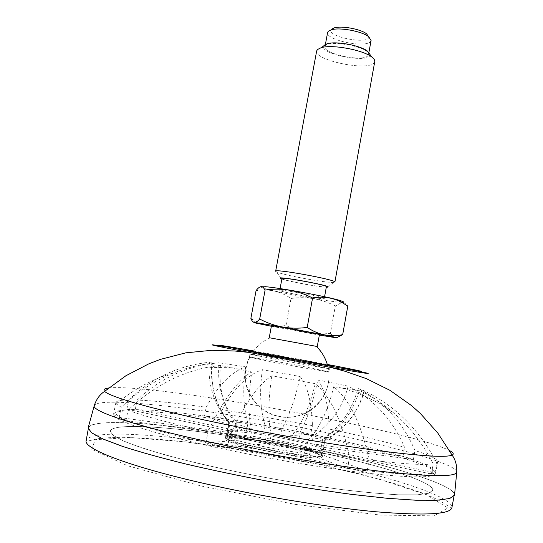 <?xml version="1.0" encoding="UTF-8"?>
<svg xmlns="http://www.w3.org/2000/svg" width="543" height="543" viewBox="0 0 543 543"><rect width="100%" height="100%" fill="white"/><g stroke="black" fill="none" stroke-linecap="round" stroke-linejoin="round"><path stroke-width="0.41" stroke-dasharray="2.71 2.04" d="M276.665 362.867C300.72 367.435 328.4 372.159 328.746 371.792L300.768 365.948C276.964 361.441 249.02 356.656 249.488 357.213L276.665 362.867M300.123 376.523C307.637 386.032 311.743 402.39 312.442 425.61L222.277 409.626C234.155 388.136 247.527 374.819 262.378 369.688L300.123 376.523C295.718 397.435 289.67 414.832 281.993 428.719L280.548 436.579L298.664 440.407L300.103 432.5C307.528 418.477 313.42 400.951 317.791 379.917C324.734 388.931 328.501 405.309 329.092 429.038C358.862 435.316 384.016 441.411 404.562 447.33C392.616 419.603 373.828 399.22 348.192 386.182L317.791 379.917M311.892 443.807L403.021 456.263L413.386 459.575L321.252 447.072L311.892 443.807L313.331 435.812L300.103 432.5M321.252 447.072L322.712 438.948C340.454 427.002 352.21 410.169 357.973 388.455L364.095 390.743C395.297 405.838 419.501 429.846 436.701 462.765L437.617 461.672C437.522 459.039 429.968 455.312 414.94 450.5C402.899 422.379 383.908 401.698 357.973 388.455M323.282 449.054L435.004 472.777L431.413 474.019L317.75 449.821C320.967 449.842 322.807 449.584 323.282 449.054L324.87 440.59L322.712 438.948M317.75 449.821L319.264 441.398C339.443 430.409 352.787 413.42 359.303 390.437C371.548 396.261 383.039 403.802 393.784 413.06L378.831 403.286C366.953 396.695 354.647 391.605 341.907 388.028L359.303 390.437M306.313 449.034L367.149 471.046L347.5 468.555L288.048 446.597L306.313 449.034L307.854 440.509L319.264 441.398M288.048 446.597L289.616 437.991C301.019 425.943 309.571 407.834 315.273 383.657C330.918 396.926 342.321 421.49 349.482 457.369C311.037 451.925 271.072 444.927 229.574 436.368C244.207 404.474 258.292 384.288 271.826 375.804L315.273 383.657M269.599 443.36L227.456 447.649L205.872 442.939L250.045 439.178L269.599 443.36L271.181 434.746L289.616 437.991M250.045 439.178L251.633 430.613C248.09 415.986 248.144 396.424 251.809 371.928C238.099 379.7 223.492 399.634 207.996 431.739C170.013 423.221 143.359 416.026 128.033 410.169C152.067 387.43 178.538 373.136 207.446 367.292L220.444 365.324L251.809 371.928M236.572 435.588L125.983 420.581L119.195 417.472L228.25 432.377L236.572 435.588L238.153 427.124L251.633 430.613M228.25 432.377L229.811 424.056C215.992 407.196 210.168 386.942 212.333 363.287L209.388 362.079C207.514 384.58 213.935 404.447 228.671 421.673L229.322 422.488L228.732 422.949L229.811 424.056M227.788 430.667L126.865 409.178L135.343 409.144L234.752 430.253C231.209 430.117 228.888 430.26 227.788 430.667L229.322 422.488M234.752 430.253L236.259 422.216C222.657 404.881 216.915 385.075 219.033 362.792C187.722 365.554 160.423 377.976 137.128 400.048C154.511 400.788 177.527 403.191 206.184 407.264C217.953 385.557 231.108 372.084 245.646 366.851L219.033 362.792M246.447 431.223L204.568 415.762L220.689 418.062L263.667 433.613L246.447 431.223L247.92 423.289L236.259 422.216M263.667 433.613L265.127 425.739C260.267 409.612 259.35 390.926 262.378 369.688M281.993 428.719L265.127 425.739M126.865 409.178L128.691 399.92C152.284 377.494 180.018 364.855 211.885 362.011L209.388 362.079M128.691 399.92C120.641 400.015 116.358 400.91 115.842 402.614L116.317 403.965L121.218 407.243C137.345 391.836 155.047 380.304 174.317 372.661C186.894 367.713 199.566 364.584 212.333 363.287M211.885 362.011C209.734 384.274 215.333 404.162 228.671 421.673M348.192 386.182C342.49 407.542 330.87 424.09 313.331 435.812M220.444 365.324C218.245 389.392 224.15 409.992 238.153 427.124M271.826 375.804C268.14 400.449 267.923 420.092 271.181 434.746M245.646 366.851C242.531 388.252 243.291 407.067 247.92 423.289M341.907 388.028L333.673 386.731C349.726 399.947 361.536 424.361 369.091 459.962C402.709 464.021 424.056 465.303 433.144 463.817C423.017 443.923 409.897 427.002 393.784 413.06M333.673 386.731C328.02 410.684 319.413 428.61 307.854 440.509M316.44 451.681C226.838 432.242 113.901 419.04 110.202 431.088L112.985 435.303L123.03 440.801C133.34 445.043 147.323 449.726 164.963 454.837C193.742 462.69 229.954 470.849 268.31 478.037C293.919 482.584 318.408 486.426 341.764 489.569C363.783 492.216 382.761 493.954 398.691 494.795L417.343 494.816L428.685 493.248L432.778 490.295C433.938 481.797 379.401 465.032 316.44 451.681C226.838 432.242 113.901 419.04 110.202 431.088L112.985 435.303L123.03 440.801L140.474 447.398C155.665 452.278 174.018 457.389 195.548 462.738C218.496 468.093 242.748 473.191 268.31 478.037C293.919 482.584 318.408 486.426 341.764 489.569C363.783 492.216 382.761 493.954 398.691 494.795L417.343 494.816L428.685 493.248L432.778 490.295C433.938 481.797 379.401 465.032 316.44 451.681M454.579 494.632C453.744 484.573 391.449 465.758 321.49 450.955C222.107 429.479 95.962 414.363 88.285 427.402M364.095 390.743C357.708 413.311 344.595 429.988 324.762 440.787M135.343 409.144L137.128 400.048M204.568 415.762L206.184 407.264M220.689 418.062L222.277 409.626M280.548 436.579L310.929 433.993L312.442 425.61M310.929 433.993L327.585 437.468L329.092 429.038M403.021 456.263L404.562 447.33M413.386 459.575L414.94 450.5M435.004 472.777L436.701 462.765M431.413 474.019L433.144 463.817M367.149 471.046L369.091 459.962M347.5 468.555L349.482 457.369M227.456 447.649L229.574 436.368M205.872 442.939L207.996 431.739M125.983 420.581L128.033 410.169M119.195 417.472L121.218 407.243M327.585 437.468L298.664 440.407M216.094 447.432C157.083 434.563 118.639 422.162 114.22 416.135L113.528 414.295C116.86 404.067 229.451 418.327 319.026 437.312C381.953 450.391 436.579 466.172 435.635 473.415L434.332 474.887C427.911 478.193 403.354 477.365 360.654 472.417C318.707 467.299 263.043 457.708 216.094 447.432M259.323 441.31C236.246 436.165 225.549 432.635 227.232 430.708C230.524 428.556 262.934 432.662 289.982 438.452C309.205 442.586 320.377 445.891 323.513 448.375C328.23 452.21 291.767 448.369 259.323 441.31M217.275 445.226C159.045 432.567 120.98 420.418 116.487 414.547L117.967 410.929L129.648 409.476L149.753 410.046C182.523 412.361 229.614 418.972 277.554 427.667C325.454 436.558 371.826 447.099 403.279 456.582L422.278 463.186L432.683 468.69L432.778 472.593C426.357 475.756 402.064 474.86 359.907 469.905C318.497 464.801 263.606 455.333 217.275 445.226M321.415 450.961C221.259 429.309 93.701 414.153 88.475 427.836L91.502 432.574L102.688 438.764L122.284 446.237L149.97 454.688C172.138 460.688 197.068 466.695 224.754 472.709L267.733 481.166C296.994 486.358 324.938 490.743 351.552 494.306L387.227 498.236L416.108 500.164L437.081 500.137L449.733 498.318L454.247 494.965C455.19 485.069 392.236 465.942 321.415 450.961M289.405 439.681C263.016 434.02 231.386 430.042 228.223 432.18L227.856 432.588C223.621 437.427 324.504 455.944 322.264 449.916L322.067 449.4C319.046 446.964 308.152 443.719 289.405 439.681M289.046 444.004C260.083 437.739 225.46 433.714 225.488 436.891L225.664 437.427C227.178 443.176 319.135 460.05 322.59 455.217L322.949 454.783C321.707 452.258 310.406 448.667 289.046 444.004M288.727 445.755C259.764 439.47 225.128 435.486 225.141 438.724C220.675 444.093 324.89 463.22 322.617 456.615C321.388 454.05 310.087 450.432 288.727 445.755M288.876 442.599C260.783 436.531 227.232 432.601 227.286 435.635L227.463 436.151C229.044 441.649 317.933 457.966 321.361 453.385L321.714 452.964C320.519 450.561 309.571 447.099 288.876 442.599M323.567 298.684L324.246 298.541C325.786 297.367 278.735 288.733 279.754 290.376C278.586 291.462 318.354 298.996 323.567 298.684M264.875 286.663C253.968 285.788 265.731 289.338 287.254 293.682C308.607 298.012 334.698 302.166 341.615 302.275M281.865 279.027C288.197 281.457 319.522 287.206 326.309 287.186M281.953 278.532C280.731 279.903 320.445 287.485 325.705 286.887L326.397 286.684M275.647 271.235L276.591 271.934C282.754 275.023 326.9 283.12 333.755 282.428L334.882 282.102M374.758 61.61L373.53 63.402C365.154 71.072 313.834 59.913 316.671 50.954M369.987 54.551C370.984 63.911 319.386 54.443 323.635 46.04M367.625 56.031L368.507 54.694C371.181 47.085 325.176 38.634 324.972 46.705C322.746 53.553 361.495 61.977 367.625 56.031M371.079 40.508L370.19 41.913C364.007 48.178 325.318 39.7 327.605 32.532M368.711 36.741C369.735 45.408 324.246 36.211 331.603 29.22M250.866 318.354L252.013 319.053C262.853 325.664 274.188 327.789 286.025 325.406C299.736 332.696 314.533 335.323 330.409 333.293L335.336 305.987L342.09 302.356C344.194 302.458 346.101 303.7 347.798 306.089M335.336 305.987C321.246 298.786 306.462 296.281 290.994 298.48C280.595 291.238 268.961 288.618 256.072 290.62M316.576 346.414L317.268 346.515M270.129 337.895L316.372 346.38M271.459 325.752C270.387 325.997 313.223 333.938 318.734 334.522L319.44 334.563M271.364 326.262L319.345 335.072M330.409 333.293L334.529 337.325L334.135 337.481M286.025 325.406L290.994 298.48M301.331 362.867C277.527 358.38 249.604 353.541 250.085 354.016C247.377 354.26 331.827 369.756 329.384 368.568L301.331 362.867M327.429 364.889L253.221 351.273M279.428 442.715C302.845 447.188 322.942 452.964 322.237 455.278C324.483 461.726 221.585 442.844 225.976 437.61L229.16 436.579C239.293 436.294 256.045 438.337 279.428 442.715M456.765 471.799C455.482 463.708 393.75 446.516 324.497 432.235C226.017 411.587 101.575 395.141 94.346 405.288M223.811 346.461C252.726 351.165 327.924 364.964 356.629 370.835M108.654 387.994C152.637 382.91 410.223 430.185 449.529 450.554M253.506 350.893L327.293 364.434M230.049 438.018L241.316 438.377C252.251 439.518 264.597 441.33 278.342 443.821C291.842 446.543 303.17 449.258 312.327 451.966L320.146 455.278L318.992 457.145L308.58 457.097C297.36 456.045 284.199 454.152 269.09 451.416C254.348 448.416 242.504 445.518 233.558 442.708L227.103 439.531L230.049 438.018M318.3 464.224L250.798 451.247L185.251 441.873L130.089 437.549L95.242 439.681L91.652 449.244L127.591 465.745L201.222 486.005L294.89 504.338L380.358 515.09L434.128 515.85L447.9 507.983L426.404 494.734L379.774 479.32L318.3 464.224M319.481 461.509C390.247 476.7 453.052 496.628 451.905 507.596C452.21 508.669 450.955 508.194 448.131 506.164C447.425 505.295 438.384 499.139 422.271 492.963L395.942 484.003L359.568 473.89L318.347 464.204C275.525 455.143 233.497 447.961 192.276 442.674C166.199 439.708 143.223 437.93 123.336 437.332C111.973 437.38 102.966 437.93 96.301 438.975L87.64 441.126L86.181 440.468C91.686 425.23 219.392 439.504 319.481 461.509M249.536 357.253C237.21 380.908 253.113 412.151 279.577 416.624C305.913 421.843 331.875 398.284 328.746 371.792M328.807 371.765L329.764 367.244M249.488 357.213L250.242 352.04L251.484 351.402M253.052 351.504L302.526 360.145L327.504 365.167M329.01 365.629L329.94 366.668M228.732 422.949L225.976 437.61C225.216 438.147 226.472 438.249 229.737 437.902L236.212 437.977L260.85 440.787L295.406 447.405L309.768 451.131L321.85 455.577L324.87 440.59M116.317 403.965C133.598 389.195 152.929 378.763 174.317 372.661M231.467 367.76L207.446 367.292M324.429 439.911C344.819 429.099 358.197 412.646 364.563 390.56M435.635 473.415L437.617 461.672M113.528 414.295L115.842 402.614M454.016 496.207L454.247 494.965M88.251 429.072L88.475 427.836M116.487 414.547L114.22 416.135M432.778 472.593L434.332 474.887M322.067 449.4L323.513 448.375M228.223 432.18L227.232 430.708M322.617 456.615L322.949 454.783M225.141 438.724L225.488 436.891M227.463 436.151L225.664 437.427M321.361 453.385L322.59 455.217M321.714 452.964L322.264 449.916M227.286 435.635L227.856 432.588M325.4 44.417L324.972 46.705M368.826 52.942L368.507 54.694M280.086 288.591L279.754 290.376M324.571 296.756L324.246 298.541M270.224 337.855C250.14 346.325 239.945 370.815 248.029 390.838C255.848 410.956 280.059 422.149 300.591 415.164C320.893 408.825 333.45 385.781 327.565 365.398M256.683 323.268L252.013 319.053M327.015 287.179L333.755 282.428M281.199 278.769L276.591 271.934"/><path stroke-width="0.81" d="M88.285 427.402L88.129 427.952L91.441 432.73L102.851 438.941L122.582 446.414C139.768 451.932 160.572 457.735 185 463.81C211.071 469.899 238.649 475.702 267.726 481.213C296.865 486.385 324.7 490.757 351.24 494.32L386.854 498.257L415.768 500.218L436.871 500.246L449.733 498.488L454.525 495.202L454.579 494.632M341.615 302.275L342.002 302.281C344.561 302.254 343.719 301.609 339.477 300.354C326.913 296.492 277.996 287.512 264.875 286.663L263.192 287.315L265.113 290.023C281.607 287.6 297.428 290.261 312.578 297.998C322.983 296.125 332.676 297.564 341.656 302.308L347.798 306.089L342.681 334.631C330.341 337.339 318.517 334.936 307.202 327.436C290.24 329.662 274.405 326.859 259.69 319.026L265.113 290.023M326.309 287.186L327.137 287.172C337.047 286.643 271.385 274.629 281.199 278.769L281.865 279.027M324.571 296.756L326.397 286.684C327.992 285.19 280.989 276.563 281.953 278.532L280.086 288.591M334.882 282.102C337.142 279.916 274.317 268.385 275.647 271.235L316.671 50.954L317.479 49.535L321.062 47.73C331.759 44.139 363.07 49.888 371.799 57.042C373.998 58.712 374.989 60.232 374.758 61.61L334.882 282.102M323.635 46.04L324.205 45.232L327.103 43.766C335.73 40.861 360.525 45.408 367.557 51.191L369.987 54.551M325.4 44.417L327.605 32.532L328.257 31.351L331.169 29.845C339.382 27.062 362.011 31.216 368.697 36.734L371.079 40.508L368.826 52.942M331.603 29.22L334.142 27.903C341.282 25.48 360.796 29.064 366.606 33.863L368.711 36.741M259.69 319.026C255.705 323.696 252.76 323.472 250.866 318.354L256.072 290.62C258.835 286.901 261.21 285.801 263.192 287.328M269.24 337.698L271.459 325.752C270.149 325.019 320.927 334.339 319.44 334.563L317.268 346.515L270.129 337.895M319.345 335.072L335.635 337.685C342.952 338.628 321.354 334.203 293.682 329.153C266.002 324.083 246.99 321.083 256.255 323.173L271.364 326.262M336.789 337.651L342.681 334.631M307.202 327.436L312.578 297.998M253.221 351.273C237.542 348.694 257.81 352.855 290.193 358.794C322.576 364.74 343 368.045 327.429 364.889M94.346 405.288L94.197 405.777C92.242 411.384 135.173 425.922 208.688 441.866C265.208 454.172 333.11 465.738 381.349 471.399C430.076 476.761 455.204 477.066 456.731 472.315L456.765 471.799M356.629 370.835C378.159 375.294 369.607 374.175 330.972 367.468L248.993 352.427C210.494 344.975 202.105 342.986 223.811 346.461M449.529 450.554C453.351 452.57 454.213 454.091 452.109 455.115C445.905 457.742 419.637 456.039 373.285 449.998C327.66 443.835 266.498 433.144 215.076 422.278C150.472 408.675 109.014 396.519 104.629 391.34C103.027 389.636 104.371 388.516 108.654 387.994M327.293 364.434C355.21 369.749 369.803 372.871 356.588 370.828L267.21 354.905L218.972 345.321C218.72 344.934 230.232 346.794 253.506 350.893M454.016 496.207L451.905 507.596C450.609 514.397 425.244 515.782 375.804 511.757C326.852 507.284 257.776 495.895 200.523 482.666C125.813 465.507 83.059 448.253 86.181 440.468L88.251 429.072M327.504 365.167L329.01 365.629M329.94 366.668L329.764 367.244M251.484 351.402L253.052 351.504M454.525 495.202L456.731 472.315C457.084 465.602 455.543 459.873 452.109 455.115L437.801 433.049L420.418 413.542L411.485 405.546L389.833 390.254L366.45 378.681L344.88 371.222L330.972 367.468L264.943 355.285L248.993 352.427L234.657 350.995L211.845 350.303L185.876 352.821L160.199 359.432L149.013 363.735L125.84 375.79L104.629 391.34C99.729 394.564 96.254 399.376 94.197 405.777L88.129 427.952M339.477 300.354L341.656 302.308M327.565 365.398C325.542 358.047 321.789 351.681 316.297 346.312M327.103 43.766L321.062 47.73M367.557 51.191L371.799 57.042M334.142 27.903L331.169 29.845M366.606 33.863L368.697 36.734"/></g></svg>
